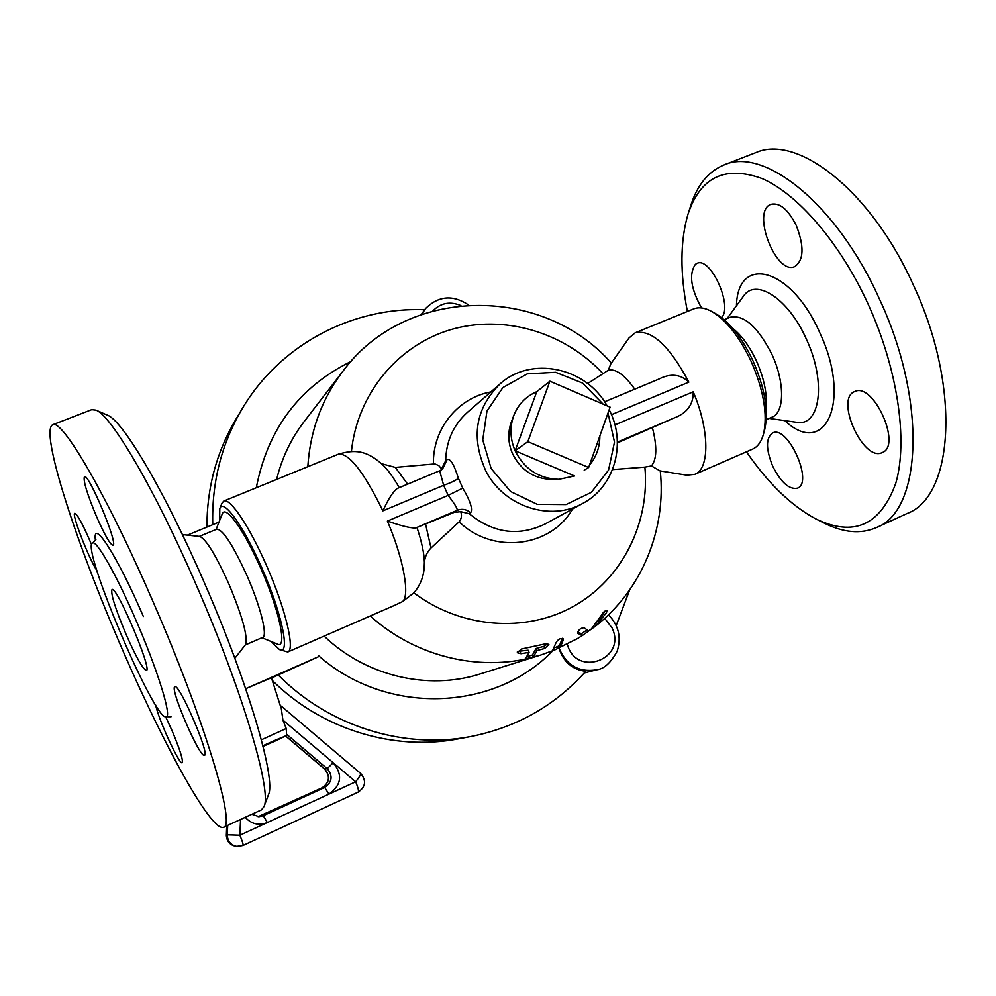 <?xml version="1.0" encoding="UTF-8"?>
<svg xmlns="http://www.w3.org/2000/svg" width="996" height="996" viewBox="0 0 996 996"><rect width="100%" height="100%" fill="white"/><g stroke="black" fill="none" stroke-linecap="round" stroke-linejoin="round"><path stroke-width="1.49" d="M216.057 529.486L222.22 514.073C225.221 504.013 244.418 530.507 261.089 569.04C279.565 610.772 287.533 649.604 277.274 644.038L261.936 637.751M245.265 644.96L262.67 637.428C267.899 636.207 260.516 606.352 247.095 575.925C233.076 545.198 222.98 529.611 216.817 529.175L199.262 536.421M268.385 794.87L268.447 794.733C276.353 779.619 248.228 682.87 204.043 582.038C164.664 491.14 122.67 420.449 107.556 415.232L107.307 415.12M245.551 644.599C248.066 636.88 242.476 616.574 228.744 583.668C215.734 554.859 206.048 539.122 199.723 536.458L182.405 534.603M52.614 424.782L91.719 409.655L95.965 410.128C111.191 415.282 154.778 489.198 196.088 584.602C242.439 690.44 272.107 791.459 264.04 806.536L261.438 809.873L223.403 827.327C236.351 826.655 204.803 720.369 153.396 602.53C107.207 495.473 61.665 417.785 52.601 424.782C40.35 430.944 73.057 533.769 116.308 635.411C159.385 737.14 210.467 831.735 223.415 827.327M126.081 634.39C115.275 608.631 110.581 593.703 112 589.582C116.395 585.038 152.687 670.594 146.337 670.495C142.951 669.275 136.203 657.248 126.081 634.39M135.954 620.184C116.532 575.066 96.662 540.156 92.64 542.994C79.954 545.422 155.75 724.017 166.369 716.722C171.847 716.136 157.468 669.561 135.954 620.184M96.674 516.899C87.113 494.004 83.029 480.595 84.423 476.661C88.644 472.863 118.736 545.31 112.946 545.273C110.145 544.526 104.717 535.064 96.674 516.899M96.936 570.708C88.32 557.461 71.226 513.226 74.8 513.264C77.651 514.583 83.266 525.116 91.632 544.862M165.647 716.784L171.947 730.442C179.878 749.341 183.289 760.11 182.193 762.749C179.566 765.451 158.127 718.714 155.7 705.081M174.748 686.804L174.848 686.742C178.969 682.609 210.243 754.993 204.454 755.292C200.134 758.852 169.731 688.734 174.748 686.804M732.72 328.344C741.709 335.465 749.615 346.359 756.462 361.013C764.144 378.48 767.331 393.993 766.024 407.551M687.389 311.462C679.957 273.452 680.144 241.094 687.95 214.377C700.3 177.114 725.001 165.162 762.04 178.545C797.672 194.008 839.616 242.19 867.715 303.232C897.794 368.582 908.215 440.954 895.765 483.284C880.439 525.34 853.821 537.23 815.911 518.941C791.484 505.943 768.327 483.558 746.44 451.81M882.083 452.632C863.134 462.044 834.685 398.686 854.643 391.59C873.156 381.518 902.239 445.648 882.257 452.558L882.083 452.632M772.722 466.215C765.824 449.134 765.762 438.053 772.547 432.986C787.637 424.582 813.869 482.649 797.435 488.189C789.193 489.795 780.951 482.462 772.722 466.215M701.533 307.938C690.813 288.641 688.759 274.099 695.395 264.301L696.951 263.392C710.397 256.146 733.168 306.195 721.577 317.587M796.252 225.407C804.357 246.386 803.884 260.105 794.82 266.555C775.934 275.718 750.996 210.779 770.991 204.317C779.669 202.375 788.085 209.397 796.252 225.407M766.223 419.665L772.112 417.125C784.624 412.63 784.923 382.14 771.962 354.476C757.819 326.75 743.888 314.35 730.155 317.263L724.192 319.728M816.994 519.489L823.53 522.763C843.077 532.736 860.681 534.354 876.343 527.619C921.711 511.297 927.687 401.139 878.895 297.841C836.316 203.445 763.882 146.574 724.067 164.913C708.268 171.412 697.1 185.181 690.539 206.209L688.224 213.518M876.343 527.619L907.132 513.488C953.857 496.506 961.364 386.261 912.71 283.636C870.317 189.838 796.812 133.85 755.727 152.662L724.067 164.913M549.904 381.194L610.1 407.152L588.648 467.498L527.855 441.651L549.904 381.194L536.757 391.689L515.131 450.802L527.855 441.651M584.191 470.187L588.648 467.498M515.131 450.802C524.444 469.178 538.985 478.703 558.756 479.35L574.555 475.988L515.131 450.802C510.002 438.763 509.603 426.861 513.961 415.095C518.455 404.102 526.05 396.296 536.757 391.689M599.853 436.011C599.853 447.092 596.417 456.753 589.545 464.983M558.171 479.362L551.846 479.437C534.03 478.852 520.933 470.274 512.542 453.715C507.923 442.871 507.574 432.152 511.496 421.545L513.749 415.643M281.009 706.313L282.901 720.096L286.213 728.499L286.599 734.811C286.836 735.633 278.98 739.493 263.044 746.39C288.031 735.422 290.67 733.268 265.446 744.597L262.894 745.755M280.586 706.538L271.435 677.766L245.688 688.734M552.755 650.774C494.153 711.704 386.485 715.8 318.62 655.729L318.969 656.501L271.522 678.027M318.969 656.501L245.676 688.697M558.905 648.172C563.562 662.079 572.526 669.773 585.785 671.254C555.195 705.542 516.874 727.292 470.834 736.53L458.583 738.833C393.731 751.395 321.521 729.358 272.344 680.492M324.123 636.108C365.719 676.11 427.894 690.738 480.097 673.968L532.922 657.472L520.248 660.311L540.666 655.057C484.243 673.147 416.951 658.256 370.275 615.964M218.996 522.128L187.397 535.138M611.357 363.079C542.297 284.321 405.77 285.603 342.836 371.321L304.141 421.607C291.031 438.75 281.868 458.011 276.651 479.425M256.296 487.754C267.725 429.064 299.298 386.958 351.028 361.461M421.283 314.45L425.653 308.411L421.881 314.238M212.746 524.705C211.65 482.537 221.473 443.855 242.24 408.671C280.038 344.641 352.235 306.793 424.545 309.731M206.919 527.108C206.882 487.978 216.53 452.072 235.853 419.366L242.24 408.671M629.671 589.943L616.225 625.476M470.834 736.53C403.517 749.602 328.394 726.134 277.872 674.641M535.724 656.576L532.922 657.472M608.008 413.066L614.495 442.087L608.544 470.112L591.35 492.36L566.014 504.574L537.255 504.325L510.575 491.526L491.165 468.581L482.761 439.908L486.957 411.087L502.856 387.593L527.295 373.849L555.619 372.292L582.548 383.074L603.14 404.152M607.112 405.87C586.096 367.225 530.856 355.584 499.868 384.083C475.341 408.634 470.735 437.742 486.048 471.382C504.138 506.765 550.925 521.892 582.984 503.291C613.71 487.169 626.123 445.61 610.673 412.83L609.191 409.717M582.984 503.291L545.086 524.02C518.58 536.72 493.281 533.271 469.216 513.687L470.66 512.728C473.013 509.317 470.373 501.125 462.767 488.127L458.359 478.229C454.014 464.335 450.242 458.123 447.055 459.617L445.673 460.737C446.158 441.178 453.367 425.093 467.311 412.469L499.868 384.083M440.917 470.174L445.673 460.737M439.684 470.809L443.656 485.289C451.039 482.724 455.944 480.371 458.359 478.229M447.055 459.617L442.498 469.153L439.983 470.622L397.23 488.501C393.034 491.7 388.253 499.145 382.875 510.861L443.656 485.289L448.138 495.386L462.767 488.127M469.216 513.687L460.712 511.683L454.188 512.355L415.432 528.079C409.891 528.017 400.541 525.676 387.394 521.07L448.138 495.386C454.525 503.615 457.55 508.583 457.226 510.301C462.069 508.483 466.551 509.305 470.66 512.728M441.776 469.054L438.813 465.605L434.928 463.912L395.312 467.398L381.543 463.688M587.652 383.547L608.257 370.251L610.847 363.801L629.036 337.93L635.211 332.801C651.521 329.228 669.399 345.674 688.846 382.14C680.467 374.147 670.52 373.127 659.016 379.04L604.584 401.799M634.763 389.175C624.455 374.745 615.628 368.433 608.257 370.251M656.675 380.074L659.016 379.04M635.211 332.801L693.677 308.897C698.918 306.818 705.093 307.764 712.215 311.748C726.669 320.55 739.667 337.171 751.233 361.573C763.671 390.42 767.767 414.523 763.546 433.883C761.405 441.751 757.757 446.831 752.615 449.109L694.772 474.357C709.787 468.992 709.687 430.123 693.228 391.814C693.515 404.438 687.066 413.191 673.869 418.096L617.371 442.884M424.358 564.483L424.184 568.069C423.35 577.618 419.901 585.872 413.875 592.832C460.999 628.439 525.776 633.257 573.97 606.128C622.176 578.937 650.002 523.062 644.885 467.124L651.409 465.941L660.161 470.921L686.792 475.179L694.772 474.357M424.383 563.462C424.632 557.424 426.836 552.27 431.007 547.999L459.156 521.804C461.559 518.717 462.082 515.343 460.712 511.683M279.577 649.591L287.744 651.982C295.351 650.176 285.516 608.531 266.667 565.902C249.735 526.884 229.964 497.49 223.826 501.025L221.996 503.142L219.805 508.607C223.054 497.739 243.846 526.374 261.948 568.218C282.03 613.561 290.62 655.617 279.502 649.566L270.775 641.374M219.606 520.609L219.805 508.607M413.875 592.832L402.471 601.634L395.076 605.132L287.744 651.982M764.592 429.986L764.729 429.488C768.738 411.136 764.866 388.328 753.113 361.087C742.194 338.03 729.881 322.318 716.186 313.964L715.626 313.653M562.317 638.336L559.677 645.122M563.387 639.631L560.399 647.002L577.17 638.735L554.548 650.052L552.494 650.674L556.067 642.619C558.158 639.096 560.574 637.888 563.313 638.996L562.902 638.536M589.234 630.593L582.299 635.573L577.556 633.232C578.439 629.796 580.631 627.978 584.129 627.766L588.512 630.978L591.412 628.924L601.31 615.404C603.427 611.843 605.307 610.299 606.938 610.76L606.477 612.727L595.185 626.397L589.794 630.219M605.419 610.735L598.11 621.006M577.045 638.834L582.274 635.597L581.465 633.693L577.63 632.174M529.088 652.33L520.983 653.712L517.26 652.704L521.468 649.006L545.372 643.839L548.858 644.474L544.737 648.446L537.006 650.562L533.308 656.924L525.365 658.854L529.088 652.33L528.141 650.214L517.372 651.396M547.738 643.69L543.816 646.367L536.072 648.471L532.462 655.007L527.606 656.439M537.006 650.562L536.072 648.471M644.885 467.124L612.515 469.602M651.409 465.941C656.862 459.393 657.211 446.731 652.455 427.944M143.374 616.499C116.868 554.859 92.018 516.862 95.454 540.604M784.748 420.611C825.099 458.77 852.427 401.251 819.471 332.079C790.675 266.741 737.55 254.254 736.455 305.76M727.13 318.521L743.29 296.422C755.391 277.423 788.185 298.165 806.175 338.752C826.805 382.24 820.106 427.521 796.14 422.229L769.136 418.407M286.213 728.499L261.363 739.816M322.106 787.786L322.218 787.736C329.701 782.433 330.535 776.22 324.746 769.099L324.584 768.962M282.901 720.096L355.659 781.798L328.929 794.123C341.516 785.159 342.923 774.701 333.162 762.712L327.236 768.663L324.746 769.099L285.491 735.845M245.265 817.293C251.403 824.115 258.761 825.858 267.326 822.547L263.305 815.699L258.076 816.695L322.218 787.736L324.708 787.45L263.305 815.699L259.072 816.695L251.864 814.267M227.711 825.348L227.275 834.835L239.862 835.221L328.929 794.123L324.708 787.45C332.228 782.097 333.075 775.834 327.236 768.663L286.773 734.388M358.05 792.169L242.999 845.492C243.435 844.645 242.377 841.222 239.862 835.221L240.571 819.447M226.715 825.808L226.378 834.81L226.802 825.771M236.401 846.426C230.001 845.28 226.665 841.408 226.378 834.81L227.275 834.835C227.561 841.471 230.91 845.355 237.334 846.5L242.999 845.492L236.401 846.426C229.952 845.28 226.59 841.408 226.304 834.797M360.739 773.531C366.54 780.627 365.681 786.828 358.174 792.144C358.958 791.135 358.124 787.687 355.659 781.798C359.319 777.141 361.013 774.39 360.739 773.531L281.358 706.176M460.911 305.56C450.105 301.128 440.792 302.871 432.974 310.789M559.042 648.11C566.475 665.39 578.975 672.624 596.554 669.798C603.974 669.088 610.859 662.85 617.209 651.085C621.516 637.316 618.603 625.227 608.456 614.818M604.721 618.329L612.079 627.966C627.281 659.29 575.987 678.164 567.297 644.138M342.836 371.321C321.833 398.973 310.154 430.758 307.814 466.688M415.432 528.079L457.226 510.301L454.188 512.355M407.65 484.143L395.312 467.398M490.866 391.938C457.961 397.74 432.613 428.977 433.422 463.85M602.58 373.263C563.861 331.88 503.378 314.101 450.541 329.701C397.79 345.351 357.327 393.943 351.426 451.437M611.482 414.685L688.846 382.14M693.228 391.814L614.943 424.894M617.358 442.137L673.869 418.096M459.156 521.804C492.622 554.66 550.875 547.514 572.513 509.018M431.007 547.999L425.666 524.506M382.875 510.861C363.876 471.955 349.073 453.055 338.478 454.151L223.826 501.025M402.471 601.634C410.178 595.869 403.641 559.08 387.394 521.07M560.462 646.877L559.615 644.972M557.872 648.633L557.038 646.778M606.477 612.727L605.556 610.66M593.865 627.393L593.591 626.758M544.737 648.446L543.816 646.367M520.983 653.712L520.024 651.558M533.308 656.924L532.462 655.007M399.259 487.654C393.681 477.906 388.44 470.535 383.51 465.568L383.51 465.568C366.802 449.993 354.912 449.383 338.478 454.151M424.184 568.069L424.383 562.304C424.196 553.427 421.744 541.899 417.05 527.718M245.539 644.611L234.832 658.294M107.556 415.232L95.965 410.128M268.447 794.733L264.04 806.536M92.64 542.994L95.877 539.595M171.038 716.747L166.369 716.722M285.441 735.882L324.621 769.074C330.411 776.258 329.589 782.483 322.156 787.749L261.213 815.786M468.593 304.938C452.943 294.604 438.626 295.762 425.653 308.411M584.241 672.985L596.554 669.798M716.186 313.964L712.215 311.748M764.729 429.488L763.546 433.883M554.548 647.836L559.764 645.57M560.399 647.002L559.553 645.097M581.465 633.693L586.694 630.157M554.548 650.052L540.666 655.057M595.185 626.397C641.785 590.167 666.473 529.523 660.273 470.946"/></g></svg>
